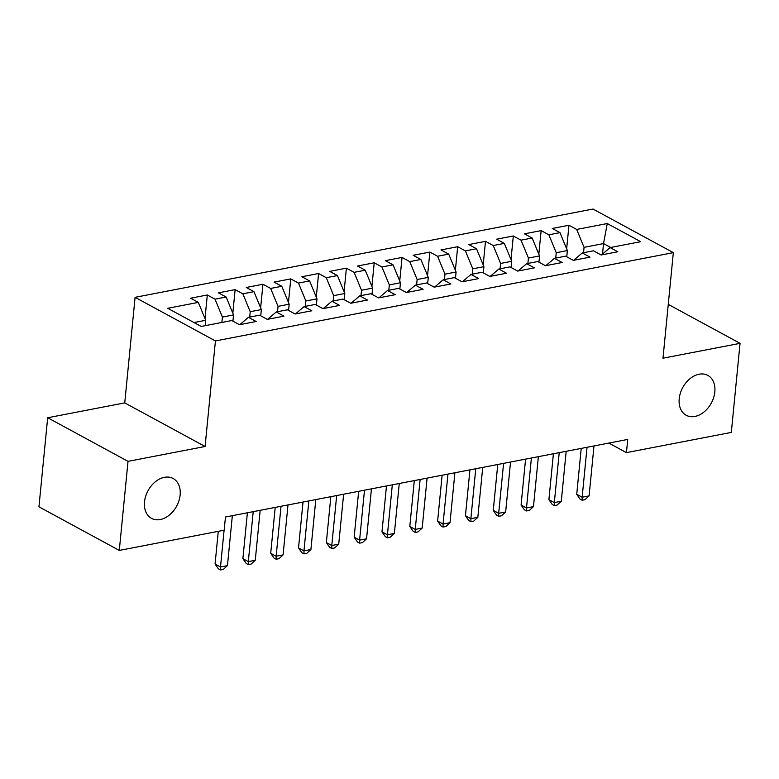 <?xml version="1.0" encoding="UTF-8"?>
<svg xmlns="http://www.w3.org/2000/svg" width="779" height="779" viewBox="0 0 779 779"><rect width="100%" height="100%" fill="white"/><g stroke="black" fill="none" stroke-linecap="round" stroke-linejoin="round"><path stroke-width="1.17" d="M180.134 494.996A22.679 16.262 -61.5 0 1 169.364 515.055A22.679 16.262 -61.5 0 1 151.506 518.366A22.679 16.262 -61.5 0 1 144.524 501.871A22.679 16.262 -61.5 0 1 155.284 481.812A22.679 16.262 -61.5 0 1 173.142 478.501A22.679 16.262 -61.5 0 1 180.134 494.996M714.82 391.895A22.679 16.262 -61.5 0 1 704.05 411.955A22.679 16.262 -61.5 0 1 686.192 415.265A22.679 16.262 -61.5 0 1 679.21 398.76A22.679 16.262 -61.5 0 1 689.98 378.711A22.679 16.262 -61.5 0 1 707.838 375.4A22.679 16.262 -61.5 0 1 714.82 391.895M47.685 417.748L128.019 461.353L205.081 446.494L124.747 402.889L47.685 417.748L38.95 506.808L119.294 550.422L224.167 530.197L225.462 517.003L627.728 439.434L626.443 452.628L731.315 432.413L740.05 343.344L668.265 304.375M124.747 402.889L135.088 297.325L593.004 209.035L673.338 252.639L215.432 340.939L135.088 297.325M602.508 254.042L603.53 243.584L607.269 223.534L576.674 229.435L568.962 225.248L552.272 228.471L559.974 232.648L548.854 234.8L541.142 230.613L524.452 233.836L532.154 238.014L521.034 240.166L513.322 235.979L496.632 239.192L504.334 243.379L493.214 245.521L485.502 241.344L468.812 244.557L476.524 248.744L465.394 250.887L457.682 246.709L440.992 249.923L448.704 254.11L437.574 256.252L429.862 252.075L413.172 255.288L420.884 259.475L409.754 261.617L402.042 257.43L385.352 260.653L393.064 264.841L381.934 266.983L374.222 262.796L357.532 266.019L365.244 270.206L354.114 272.348L346.402 268.161L329.712 271.384L337.424 275.562L326.294 277.714L318.582 273.526L301.892 276.749L309.604 280.927L298.474 283.079L290.771 278.892L274.072 282.105L281.784 286.292L270.654 288.444L262.951 284.257L246.252 287.47L253.964 291.658L242.834 293.8L235.131 289.622L218.432 292.836L226.144 297.023L215.014 299.165L207.311 294.988L190.621 298.201L198.324 302.388L205.714 320.296L194.01 322.555M607.269 223.534L640.708 241.685L610.113 247.586L601.476 254.918M198.324 302.388L167.728 308.289L201.167 326.44L231.762 320.539L239.474 324.726L256.164 321.503L248.452 317.316L259.582 315.174L267.294 319.361L283.984 316.138L276.272 311.951L287.402 309.808L295.114 313.995L311.804 310.772L304.092 306.595L315.222 304.443L322.934 308.63L339.625 305.407L331.912 301.23L343.042 299.078L350.754 303.265L367.445 300.051L359.732 295.864L370.862 293.712L378.565 297.899L395.265 294.686L387.553 290.499L398.682 288.357L406.385 292.534L423.085 289.321L415.373 285.133L426.502 282.991L434.205 287.169L450.905 283.955L443.193 279.768L454.323 277.626L462.025 281.803L478.715 278.59L471.013 274.403L482.143 272.261L489.845 276.448L506.535 273.225L498.833 269.037L509.963 266.895L517.665 271.082L534.355 267.859L526.653 263.672L537.773 261.53L545.485 265.717L562.175 262.494L554.473 258.316L565.593 256.164L573.305 260.352L589.995 257.128L582.293 252.951L593.413 250.799L601.125 254.986L617.815 251.773L610.113 247.586M221.879 322.448L222.405 317.082L233.534 314.93L232.921 321.172M215.014 299.165L222.405 317.082M226.144 297.023L233.534 314.93M249.699 317.082L250.225 311.717L261.354 309.565L260.741 315.807M242.834 293.8L250.225 311.717M253.964 291.658L261.354 309.565M248.452 317.316L239.825 324.658M277.519 311.717L278.045 306.351L289.175 304.2L288.561 310.441M270.654 288.444L278.045 306.351M281.784 286.292L289.175 304.2M276.272 311.951L267.645 319.293M305.339 306.351L305.865 300.986L316.995 298.844L316.381 305.076M298.474 283.079L305.865 300.986M309.604 280.927L316.995 298.844M304.092 306.595L295.465 313.927M333.159 300.986L333.685 295.621L344.815 293.479L344.201 299.711M326.294 277.714L333.685 295.621M337.424 275.562L344.815 293.479M331.912 301.23L323.285 308.562M360.979 295.621L361.505 290.255L372.635 288.113L372.021 294.345M354.114 272.348L361.505 290.255M365.244 270.206L372.635 288.113M359.732 295.864L351.105 303.197M388.799 290.255L389.325 284.89L400.455 282.748L399.841 288.98M381.934 266.983L389.325 284.89M393.064 264.841L400.455 282.748M387.553 290.499L378.925 297.831M416.619 284.89L417.145 279.525L428.275 277.382L427.661 283.614M409.754 261.617L417.145 279.525M420.884 259.475L428.275 277.382M415.373 285.133L406.745 292.466M444.439 279.525L444.965 274.159L456.095 272.017L455.481 278.259M437.574 256.252L444.965 274.159M448.704 254.11L456.095 272.017M443.193 279.768L434.565 287.1M472.259 274.169L472.785 268.804L483.915 266.652L483.301 272.893M465.394 250.887L472.785 268.804M476.524 248.744L483.915 266.652M471.013 274.403L462.375 281.745M500.079 268.804L500.605 263.438L511.735 261.286L511.121 267.528M493.214 245.521L500.605 263.438M504.334 243.379L511.735 261.286M498.833 269.037L490.195 276.379M527.899 263.438L528.425 258.073L539.545 255.921L538.941 262.163M521.034 240.166L528.425 258.073M532.154 238.014L539.545 255.921M526.653 263.672L518.016 271.014M555.719 258.073L556.245 252.708L567.365 250.565L566.761 256.797M548.854 234.8L556.245 252.708M559.974 232.648L567.365 250.565M554.473 258.316L545.836 265.649M583.539 252.708L584.065 247.342L603.53 243.584L610.687 247.469M576.674 229.435L584.065 247.342M582.293 252.951L573.656 260.283M128.019 461.353L119.294 550.422M673.338 252.639L662.987 358.204L740.05 343.344M205.081 446.494L215.432 340.939M608.837 443.076L626.443 452.628M205.189 325.661L205.714 320.296M568.962 225.248L566.654 248.822M541.142 230.613L538.834 254.178M513.322 235.979L511.014 259.543M485.502 241.344L483.194 264.909M457.682 246.709L455.374 270.274M429.862 252.075L427.554 275.639M402.042 257.43L399.734 281.005M374.222 262.796L371.914 286.37M346.402 268.161L344.094 291.736M318.582 273.526L316.274 297.101M290.771 278.892L288.454 302.456M262.951 284.257L260.634 307.822M235.131 289.622L232.814 313.187M207.311 294.988L204.994 318.553M581.222 448.402L576.723 494.285L582.147 497.226L587.045 447.282M589.099 495.892L584.971 499.699L582.186 500.235L582.147 497.226L589.099 495.892L593.997 445.939M582.186 500.235L580.014 499.057L576.723 494.285M553.402 453.767L548.903 499.651L554.327 502.591L559.225 452.648M561.289 501.257L557.151 505.065L554.366 505.6L554.327 502.591L561.289 501.257L566.177 451.304M554.366 505.6L552.194 504.422L548.903 499.651M525.582 459.133L521.083 505.016L526.507 507.957L531.405 458.013M533.469 506.613L529.331 510.42L526.546 510.956L526.507 507.957L533.469 506.613L538.367 456.669M526.546 510.956L524.374 509.778L521.083 505.016M497.762 464.498L493.263 510.372L498.687 513.322L503.585 463.378M505.649 511.978L501.51 515.786L498.726 516.321L498.687 513.322L505.649 511.978L510.547 462.035M498.726 516.321L496.554 515.143L493.263 510.372M469.941 469.864L465.443 515.737L470.867 518.687L475.765 468.734M477.829 517.344L473.69 521.151L470.906 521.687L470.867 518.687L477.829 517.344L482.727 467.4M470.906 521.687L468.734 520.508L465.443 515.737M442.121 475.229L437.623 521.102L443.056 524.053L447.944 474.099M450.009 522.709L445.87 526.516L443.085 527.052L443.056 524.053L450.009 522.709L454.907 472.765M443.085 527.052L440.914 525.874L437.623 521.102M414.301 480.594L409.803 526.468L415.236 529.418L420.134 479.465M422.189 528.074L418.05 531.882L415.265 532.417L415.236 529.418L422.189 528.074L427.087 478.131M415.265 532.417L413.094 531.239L409.803 526.468M386.481 485.96L381.983 531.833L387.416 534.784L392.314 484.83M394.369 533.44L390.23 537.247L387.455 537.783L387.416 534.784L394.369 533.44L399.267 483.486M387.455 537.783L385.284 536.604L381.983 531.833M358.661 491.315L354.163 537.198L359.596 540.149L364.494 490.195M366.549 538.805L362.41 542.612L359.635 543.148L359.596 540.149L366.549 538.805L371.447 488.852M359.635 543.148L357.464 541.97L354.163 537.198M330.841 496.681L326.343 542.564L331.776 545.504L336.674 495.561M338.729 544.17L334.59 547.978L331.815 548.513L331.776 545.504L338.729 544.17L343.627 494.217M331.815 548.513L329.644 547.335L326.343 542.564M303.021 502.046L298.523 547.929L303.956 550.87L308.854 500.926M310.909 549.536L306.77 553.333L303.995 553.879L303.956 550.87L310.909 549.536L315.807 499.582M303.995 553.879L301.824 552.701L298.523 547.929M275.201 507.411L270.702 553.294L276.136 556.235L281.034 506.292M283.089 554.891L278.95 558.699L276.175 559.234L276.136 556.235L283.089 554.891L287.987 504.948M276.175 559.234L274.004 558.056L270.702 553.294M247.381 512.777L242.892 558.65L248.316 561.601L253.214 511.657M255.269 560.257L251.14 564.064L248.355 564.6L248.316 561.601L255.269 560.257L260.167 510.313M248.355 564.6L246.183 563.421L242.892 558.65M218.276 531.336L215.072 564.015L220.496 566.966L224.099 530.217M227.449 565.622L223.32 569.43L220.535 569.965L220.496 566.966L227.449 565.622L232.346 515.679M220.535 569.965L218.363 568.787L215.072 564.015"/></g></svg>
